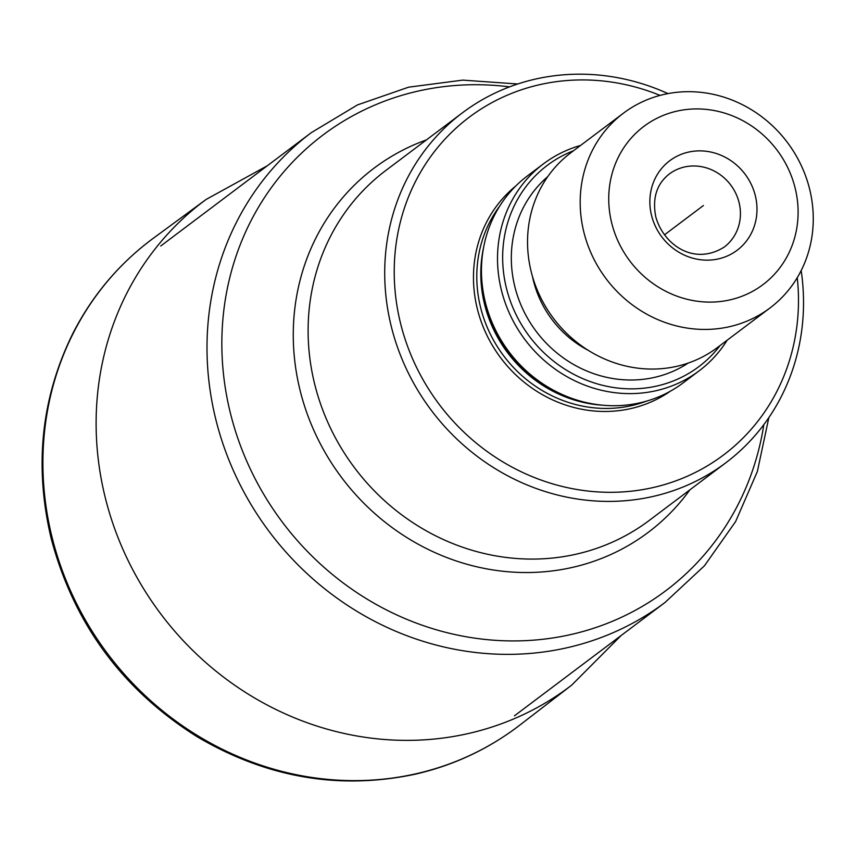<?xml version="1.0" encoding="UTF-8"?>
<svg xmlns="http://www.w3.org/2000/svg" width="856" height="856" viewBox="0 0 856 856"><rect width="100%" height="100%" fill="white"/><g stroke="black" fill="none" stroke-linecap="round" stroke-linejoin="round"><path stroke-width="1.28" d="M797.257 277.654A211.389 196.677 -127 0 1 632.659 491.034A211.389 196.677 -127 0 1 400.555 323.365A211.389 196.677 -127 0 1 458.495 125.96A211.389 196.677 -127 0 1 660.04 95.391M515.708 186.062A128.518 119.573 53 0 0 477.316 308.77A128.518 119.573 53 0 0 670.205 391.288M801.173 270.539A219.008 203.771 -127 0 1 725.845 462.764A219.008 203.771 -127 0 1 391.267 326.393A219.008 203.771 -127 0 1 462.401 112.832A219.008 203.771 -127 0 1 667.98 93.593M699.224 370.776L683.163 382.867A129.502 120.493 -127 0 1 596.889 404.535A129.502 120.493 -127 0 1 485.331 302.221A129.502 120.493 53 0 1 482.709 252.862A129.502 120.493 53 0 1 527.392 175.94L543.453 163.849A129.502 120.493 53 0 0 501.391 290.13A129.502 120.493 -127 0 0 699.224 370.776A129.502 120.493 -127 0 0 727.172 340.196M580.561 145.445A129.502 120.493 53 0 0 543.453 163.849M720.121 345.503A125.982 117.219 -127 0 1 600.142 384.686A125.982 117.219 -127 0 1 506.431 288.172A125.982 117.219 53 0 1 573.509 150.752M770.036 307.935L717.392 347.557A121.884 113.399 -127 0 1 531.191 271.662A121.884 113.399 53 0 1 570.781 152.807L623.425 113.185A121.884 113.399 53 0 0 583.835 232.03A121.884 113.399 -127 0 0 770.036 307.935A121.884 113.399 -127 0 0 809.615 189.08A121.884 113.399 53 0 0 623.425 113.185M795.138 188.063A99.029 92.138 -127 0 1 726.926 300.52A99.029 92.138 -127 0 1 611.698 222.967A99.029 92.138 53 0 1 679.91 110.51A99.029 92.138 53 0 1 795.138 188.063M755.313 195.65A56.025 52.12 53 0 0 690.118 151.769A56.025 52.12 53 0 0 651.534 215.391A56.025 52.12 53 0 0 716.718 259.261A56.025 52.12 53 0 0 755.313 195.65M703.418 205.515L664.449 234.854L703.418 205.515M462.401 112.832L385.799 170.494A219.008 203.771 53 0 0 314.666 384.055A219.008 203.771 53 0 0 649.244 520.437L725.845 462.764M426.438 139.903A227.931 212.074 53 0 0 300.092 390.379A227.931 212.074 53 0 0 472.319 565.698A227.931 212.074 53 0 0 689.883 489.846M763.83 424.64A285.123 265.274 -127 0 1 507.555 640.866A285.123 265.274 -127 0 1 230.382 413.063A285.123 265.274 -127 0 1 509.555 86.873M768.848 417.6L757.357 471.506L735.625 521.539L704.456 565.773L665.005 602.485A294.047 273.588 -127 0 1 215.808 419.387A294.047 273.588 -127 0 1 311.306 132.648L160.735 246.004M499.679 206.146A126.453 117.657 53 0 0 480.569 307.39A126.453 117.657 -127 0 0 646.473 401.143M602.474 405.188A126.453 117.657 -127 0 1 484.592 304.372A126.453 117.657 53 0 1 483.629 247.309M482.709 252.862L482.292 255.773A126.667 117.85 53 0 0 484.86 304.062A126.667 117.85 -127 0 0 593.968 404.128L596.889 404.535M547.819 176.55A116.93 108.798 53 0 0 514.82 286.578A116.93 108.798 -127 0 0 688.224 363.062M532.421 276.253A101.693 94.62 53 0 0 533.384 280.533A101.693 94.62 -127 0 0 588.158 350.286M739.06 202.498A45.71 42.522 53 0 0 669.242 174.036C656.702 183.976 652.208 198.185 655.75 216.664C663.154 244.078 693.467 266.409 724.219 247.074A45.71 42.522 -127 0 0 739.06 202.498M154.262 237.572A304.704 283.507 53 0 0 153.663 238.011A304.704 283.507 53 0 0 52.034 537.119A304.704 283.507 -127 0 0 520.159 724.85A304.704 283.507 -127 0 0 520.758 724.39L571.155 685.538A303.955 282.801 -127 0 1 105.224 497.464A303.955 282.801 53 0 1 205.536 199.876L154.262 237.572M267.404 165.711L206.114 199.448A303.955 282.801 53 0 0 205.536 199.876M621.103 635.537L571.722 685.1A303.955 282.801 -127 0 1 571.155 685.538M514.435 715.841L665.005 602.485M517.709 83.984L462.721 80.122L408.633 87.173L357.498 104.903L311.306 132.648M153.663 238.011C119.348 263.338 92.384 295.202 72.771 333.605C41.216 397.73 34.015 465.985 51.146 538.37C73.744 623.617 122.419 689.743 197.148 736.749C266.783 777.762 339.49 790.249 415.267 774.198C453.99 765.296 488.958 748.84 520.159 724.85"/></g></svg>
